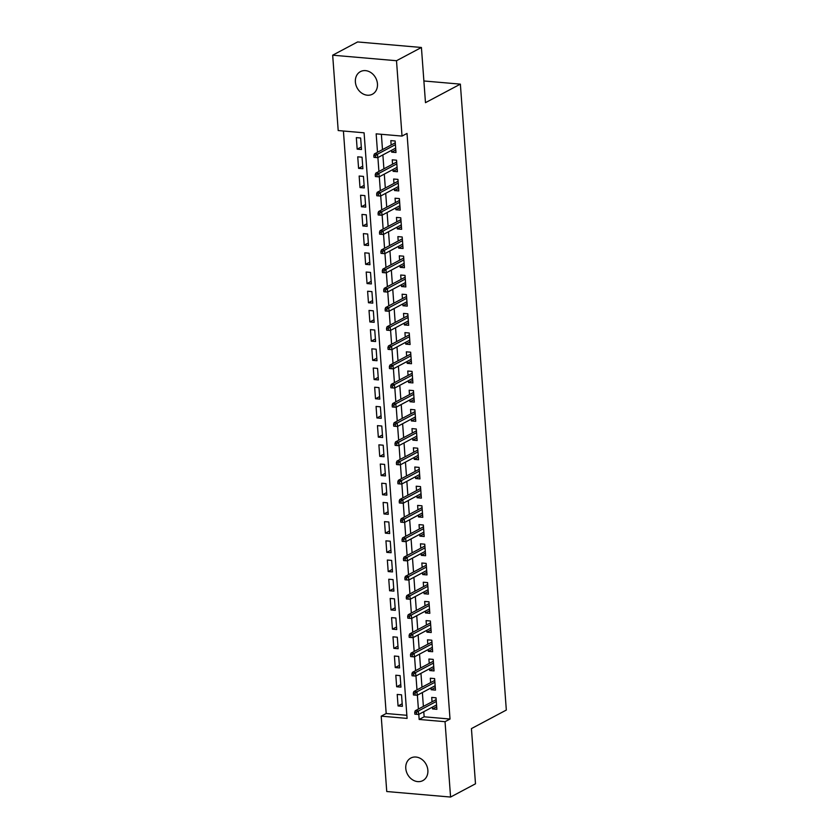 <?xml version="1.0" encoding="UTF-8"?>
<svg xmlns="http://www.w3.org/2000/svg" width="839" height="839" viewBox="0 0 839 839"><rect width="100%" height="100%" fill="white"/><g stroke="black" fill="none" stroke-linecap="round" stroke-linejoin="round"><path stroke-width="1.26" d="M377.456 83.879A12.784 10.55 62 0 1 372.422 94.209A12.784 10.55 62 0 1 355.379 81.96A12.784 10.55 62 0 1 360.413 71.63A12.784 10.55 62 0 1 377.456 83.879M427.869 770.286A12.784 10.55 62 0 1 422.825 780.616A12.784 10.55 62 0 1 405.782 768.377A12.784 10.55 62 0 1 410.827 758.037A12.784 10.55 62 0 1 427.869 770.286M332.674 55.196L357.592 41.95L421.419 47.477L425.478 102.673L460.37 84.131L506.326 710.056L471.434 728.598L475.493 783.804L450.574 797.05L386.748 791.523L381.21 716.16L407.083 718.404L364.084 132.803L338.201 130.559L332.674 55.196L396.501 60.723L402.028 136.086L376.155 133.841L377.508 152.268M343.413 131.01L386.192 713.517L381.21 716.16M391.54 150.317L391.677 152.142L395.987 152.509L395.148 140.994L390.827 140.616L391.152 145.011M392.956 169.509L393.092 171.334L397.403 171.712L396.553 160.197L392.243 159.819L392.568 164.213M394.361 188.712L394.498 190.537L398.808 190.914L397.969 179.389L393.648 179.022L393.973 183.405M395.777 207.915L395.903 209.74L400.224 210.117L399.374 198.591L395.064 198.214L395.379 202.608M397.183 227.117L397.319 228.942L401.629 229.309L400.78 217.794L396.469 217.416L396.795 221.811M398.598 246.309L398.724 248.134L403.045 248.512L402.196 236.997L397.885 236.619L398.2 241.013M400.004 265.512L400.14 267.337L404.45 267.714L403.601 256.189L399.291 255.822L399.616 260.205M401.409 284.715L401.545 286.539L405.856 286.917L405.017 275.391L400.706 275.024L401.021 279.408M402.825 303.917L402.961 305.742L407.272 306.109L406.422 294.594L402.112 294.216L402.437 298.611M404.23 323.109L404.367 324.945L408.677 325.312L407.838 313.796L403.517 313.419L403.842 317.813M405.646 342.312L405.782 344.137L410.093 344.514L409.243 332.989L404.933 332.622L405.258 337.016M407.051 361.515L407.188 363.339L411.498 363.717L410.659 352.191L406.338 351.824L406.663 356.208M408.467 380.717L408.593 382.542L412.914 382.909L412.064 371.394L407.754 371.016L408.069 375.411M409.872 399.92L410.009 401.745L414.319 402.112L413.47 390.596L409.159 390.219L409.484 394.613M411.288 419.112L411.414 420.937L415.735 421.314L414.886 409.799L410.575 409.422L410.89 413.816M412.694 438.315L412.83 440.139L417.14 440.517L416.291 428.991L411.98 428.624L412.306 433.008M414.099 457.517L414.235 459.342L418.546 459.72L417.707 448.194L413.396 447.816L413.711 452.211M415.515 476.72L415.651 478.545L419.961 478.912L419.112 467.396L414.802 467.019L415.127 471.413M416.92 495.912L417.056 497.737L421.367 498.114L420.528 486.599L416.207 486.221L416.532 490.616M418.336 515.115L418.472 516.939L422.783 517.317L421.933 505.791L417.623 505.424L417.948 509.808M419.741 534.317L419.878 536.142L424.188 536.52L423.349 524.994L419.028 524.627L419.353 529.01M421.157 553.52L421.283 555.345L425.604 555.712L424.754 544.196L420.444 543.819L420.759 548.213M422.562 572.712L422.699 574.547L427.009 574.914L426.16 563.399L421.849 563.021L422.174 567.416M423.968 591.914L424.104 593.739L428.425 594.117L427.575 582.591L423.265 582.224L423.58 586.618M425.383 611.117L425.52 612.942L429.83 613.319L428.981 601.794L424.67 601.427L424.995 605.81M426.789 630.32L426.925 632.145L431.236 632.512L430.397 620.996L426.076 620.619L426.401 625.013M428.205 649.522L428.341 651.347L432.651 651.714L431.802 640.199L427.491 639.821L427.817 644.216M429.61 668.714L429.746 670.539L434.057 670.917L433.218 659.402L428.897 659.024L429.222 663.418M431.026 687.917L431.152 689.742L435.472 690.119L434.623 678.594L430.313 678.227L430.638 682.61M402.185 703.764L398.064 705.956L397.214 694.44L401.535 694.807L402.374 706.333L398.064 705.956M400.78 684.561L396.658 686.753L395.809 675.238L400.119 675.615L400.969 687.131L396.658 686.753M399.374 665.369L395.242 667.561L394.403 656.035L398.714 656.413L399.553 667.928L395.242 667.561M397.959 646.166L393.837 648.358L392.988 636.832L397.298 637.21L398.147 648.725L393.837 648.358M396.553 626.964L392.421 629.156L391.582 617.64L395.893 618.007L396.742 629.533L392.421 629.156M395.138 607.761L391.016 609.953L390.166 598.438L394.477 598.805L395.326 610.331L391.016 609.953M393.732 588.569L389.6 590.761L388.761 579.235L393.072 579.613L393.921 591.128L389.6 590.761M392.316 569.366L388.195 571.558L387.345 560.033L391.666 560.41L392.505 571.925L388.195 571.558M390.911 550.164L386.789 552.356L385.94 540.84L390.25 541.207L391.1 552.733L386.789 552.356M389.495 530.961L385.374 533.153L384.524 521.638L388.845 522.005L389.684 533.531L385.374 533.153M388.09 511.759L383.968 513.961L383.119 502.435L387.429 502.813L388.279 514.328L383.968 513.961M386.685 492.566L382.553 494.758L381.714 483.233L386.024 483.61L386.863 495.125L382.553 494.758M385.269 473.364L381.147 475.556L380.298 464.04L384.608 464.407L385.458 475.933L381.147 475.556M383.863 454.161L379.731 456.353L378.892 444.838L383.203 445.205L384.052 456.731L379.731 456.353M382.448 434.959L378.326 437.15L377.477 425.635L381.787 426.013L382.636 437.528L378.326 437.15M381.042 415.766L376.91 417.958L376.071 406.433L380.382 406.81L381.231 418.325L376.91 417.958M379.627 396.564L375.505 398.756L374.655 387.23L378.976 387.608L379.815 399.123L375.505 398.756M378.221 377.361L374.1 379.553L373.25 368.038L377.56 368.405L378.41 379.931L374.1 379.553M376.805 358.159L372.684 360.351L371.834 348.835L376.155 349.202L376.994 360.728L372.684 360.351M375.4 338.966L371.278 341.158L370.429 329.633L374.739 330.01L375.589 341.525L371.278 341.158M373.995 319.764L369.863 321.956L369.024 310.43L373.334 310.808L374.173 322.323L369.863 321.956M372.579 300.561L368.457 302.753L367.608 291.238L371.918 291.605L372.768 303.131L368.457 302.753M371.174 281.359L367.042 283.551L366.203 272.035L370.513 272.402L371.362 283.928L367.042 283.551M369.758 262.156L365.636 264.358L364.787 252.833L369.108 253.21L369.947 264.725L365.636 264.358M368.352 242.964L364.231 245.156L363.381 233.63L367.692 234.008L368.541 245.523L364.231 245.156M366.937 223.761L362.815 225.953L361.966 214.438L366.286 214.805L367.125 226.331L362.815 225.953M365.531 204.559L361.41 206.751L360.56 195.235L364.871 195.602L365.72 207.128L361.41 206.751M364.116 185.356L359.994 187.548L359.155 176.033L363.465 176.41L364.304 187.926L359.994 187.548M362.71 166.164L358.589 168.356L357.739 156.83L362.049 157.208L362.899 168.723L358.589 168.356M386.192 713.517L406.852 715.3M361.494 149.52L360.644 138.005L356.334 137.627L357.173 149.153L361.494 149.52M423.768 711.724L424.146 716.8L450.019 719.044L407.02 133.432L402.028 136.086M381.367 134.292L382.49 149.615M382.878 154.921L383.905 168.817M384.293 174.113L385.311 188.009M385.699 193.316L386.727 207.212M387.115 212.519L388.132 226.415M388.52 231.721L389.548 245.617M389.936 250.913L390.953 264.809M391.341 270.116L392.358 284.012M392.757 289.319L393.774 303.215M394.162 308.521L395.179 322.417M395.568 327.713L396.595 341.62M396.983 346.916L398.001 360.812M398.389 366.119L399.416 380.015M399.804 385.321L400.822 399.217M401.21 404.524L402.238 418.42M402.626 423.716L403.643 437.612M404.031 442.919L405.048 456.815M405.447 462.121L406.464 476.017M406.852 481.324L407.869 495.22M408.257 500.516L409.285 514.412M409.673 519.719L410.691 533.614M411.079 538.921L412.106 552.817M412.494 558.124L413.512 572.02M413.9 577.316L414.927 591.222M415.315 596.519L416.333 610.414M416.721 615.721L417.738 629.617M418.137 634.924L419.154 648.82M419.542 654.126L420.559 668.022M420.947 673.318L421.975 687.214M422.363 692.521L423.38 706.417M432.431 707.12L432.567 708.945L436.878 709.322L436.028 697.796L431.718 697.419L432.043 701.813M460.37 84.131L423.884 80.974M421.419 47.477L396.501 60.723M450.019 719.044L445.037 721.687L450.574 797.05M418.787 714.377L419.164 719.453L445.037 721.687M377.896 157.564L378.913 171.46M379.312 176.767L380.329 190.663M380.717 195.969L381.735 209.865M382.133 215.172L383.15 229.068M383.538 234.364L384.556 248.26M384.944 253.567L385.971 267.463M386.36 272.769L387.377 286.665M387.765 291.972L388.793 305.868M389.181 311.164L390.198 325.06M390.586 330.367L391.603 344.263M392.002 349.569L393.019 363.465M393.407 368.772L394.424 382.668M394.823 387.964L395.84 401.871M396.228 407.167L397.246 421.063M397.634 426.369L398.661 440.265M399.049 445.572L400.067 459.468M400.455 464.775L401.482 478.67M401.871 483.967L402.888 497.863M403.276 503.169L404.293 517.065M404.692 522.372L405.709 536.268M406.097 541.575L407.114 555.47M407.502 560.767L408.53 574.663M408.918 579.969L409.935 593.865M410.323 599.172L411.351 613.068M411.739 618.374L412.757 632.27M413.145 637.567L414.172 651.473M414.56 656.769L415.578 670.665M415.966 675.972L416.983 689.868M417.382 695.174L418.399 709.07M424.146 716.8L419.164 719.453M436.689 706.753L432.567 708.945M361.305 146.961L357.173 149.153M435.284 687.55L431.152 689.742M433.868 668.347L429.746 670.539M432.463 649.155L428.341 651.347M431.047 629.953L426.925 632.145M429.641 610.75L425.52 612.942M428.236 591.547L424.104 593.739M426.82 572.345L422.699 574.547M425.415 553.153L421.283 555.345M423.999 533.95L419.878 536.142M422.594 514.747L418.472 516.939M421.178 495.545L417.056 497.737M419.773 476.353L415.651 478.545M418.357 457.15L414.235 459.342M416.952 437.948L412.83 440.139M415.546 418.745L411.414 420.937M414.13 399.553L410.009 401.745M412.725 380.35L408.593 382.542M411.309 361.148L407.188 363.339M409.904 341.945L405.782 344.137M408.488 322.742L404.367 324.945M407.083 303.55L402.961 305.742M405.667 284.348L401.545 286.539M404.262 265.145L400.14 267.337M402.856 245.942L398.724 248.134M401.441 226.75L397.319 228.942M400.035 207.548L395.903 209.74M398.619 188.345L394.498 190.537M397.214 169.142L393.092 171.334M395.798 149.95L391.677 152.142M436.521 704.949L436.626 705.819M435.997 697.796L436.133 699.642M436.165 699.621L415.274 710.727L418.378 711L436.301 701.467M416.448 712.395L414.728 712.248L414.865 714.167L416.595 714.314L416.448 712.395L418.378 711L418.63 714.45L436.553 704.928M415.274 710.727L414.728 712.248M416.595 714.314L418.63 714.45M434.759 680.419L413.868 691.525L416.973 691.797L417.224 695.258L435.147 685.725L435.21 686.617M434.581 678.594L434.686 679.412M434.696 679.559L434.717 680.439M415.043 693.192L413.312 693.045L413.459 694.965L415.179 695.111L415.043 693.192L416.973 691.797L434.896 682.275M413.868 691.525L413.312 693.045M415.179 695.111L417.224 695.258M433.7 666.544L433.805 667.414M433.176 659.391L433.27 660.209M433.281 660.356L433.312 661.237M433.344 661.226L412.452 672.333L415.557 672.595L433.48 663.072M413.627 673.99L411.907 673.843L412.043 675.762L413.774 675.919L413.627 673.99L415.557 672.595L415.819 676.056L433.742 666.523M412.452 672.333L411.907 673.843M413.774 675.919L415.819 676.056M432.295 647.341L432.389 648.211M431.76 640.188L431.865 641.017M431.875 641.153L431.896 642.045M431.938 642.024L411.047 653.13L414.151 653.392L432.075 643.87M412.222 654.798L410.491 654.64L410.638 656.57L412.358 656.717L412.222 654.798L414.151 653.392L414.403 656.853L432.326 647.33M411.047 653.13L410.491 654.64M412.358 656.717L414.403 656.853M430.879 628.149L430.984 629.009M430.355 620.996L430.449 621.814M430.459 621.961L430.491 622.842M430.533 622.821L409.631 633.927L412.736 634.2L430.659 624.667M410.806 635.595L409.086 635.448L409.222 637.367L410.953 637.514L410.806 635.595L412.736 634.2L412.998 637.65L430.921 628.128M409.631 633.927L409.086 635.448M410.953 637.514L412.998 637.65M429.474 608.946L429.568 609.817M428.949 601.794L429.044 602.612M429.054 602.759L429.086 603.64M429.117 603.619L408.226 614.725L411.33 614.997L429.253 605.464M409.401 616.392L407.681 616.246L407.817 618.165L409.537 618.312L409.401 616.392L411.33 614.997L411.582 618.448L429.505 608.925M408.226 614.725L407.681 616.246M409.537 618.312L411.582 618.448M428.058 589.744L428.163 590.614M427.533 582.591L427.638 583.409M427.649 583.556L427.67 584.437M427.712 584.426L406.81 595.533L409.925 595.795L427.848 586.272M407.995 597.19L406.265 597.043L406.412 598.962L408.132 599.109L407.995 597.19L409.925 595.795L410.177 599.256L428.1 589.723M406.81 595.533L406.265 597.043M408.132 599.109L410.177 599.256M426.715 571.411L426.652 570.541M426.128 563.389L426.222 564.217M426.233 564.353L426.264 565.245M426.296 565.224L405.405 576.33L408.509 576.592L426.432 567.07M406.579 577.998L404.859 577.84L404.996 579.759L406.726 579.917L406.579 577.998L408.509 576.592L408.761 580.053L426.684 570.52M405.405 576.33L404.859 577.84M406.726 579.917L408.761 580.053M425.3 552.209L425.237 551.349M424.712 544.196L424.849 546.042M424.891 546.021L403.999 557.127L407.104 557.4L425.027 547.867M405.174 558.795L403.444 558.648L403.59 560.567L405.31 560.714L405.174 558.795L407.104 557.4L407.355 560.851L425.279 551.328M403.999 557.127L403.444 558.648M405.31 560.714L407.355 560.851M423.475 526.819L402.584 537.925L405.688 538.198L405.94 541.648L423.863 532.125L423.936 533.017M423.307 524.994L423.443 526.84M403.758 539.592L402.038 539.446L402.175 541.365L403.905 541.512L403.758 539.592L405.688 538.198L423.611 528.664M402.584 537.925L402.038 539.446M403.905 541.512L405.94 541.648M422.069 507.616L401.178 518.722L404.283 518.995L404.534 522.456L422.457 512.923L422.52 513.814M421.891 505.791L421.996 506.609M422.007 506.756L422.027 507.637M402.353 520.39L400.623 520.243L400.769 522.162L402.489 522.309L402.353 520.39L404.283 518.995L422.206 509.472M401.178 518.722L400.623 520.243M402.489 522.309L404.534 522.456M421.01 493.741L421.115 494.611M420.486 486.589L420.58 487.417M420.591 487.553L420.622 488.445M420.654 488.424L399.763 499.53L402.867 499.792L420.79 490.27M400.937 501.198L399.217 501.04L399.354 502.96L401.084 503.117L400.937 501.198L402.867 499.792L403.129 503.253L421.052 493.72M399.763 499.53L399.217 501.04M401.084 503.117L403.129 503.253M419.605 474.538L419.699 475.409M419.07 467.396L419.175 468.214M419.185 468.361L419.206 469.242M419.248 469.221L398.357 480.328L401.462 480.6L419.385 471.067M399.532 481.995L397.801 481.848L397.948 483.767L399.668 483.914L399.532 481.995L401.462 480.6L401.713 484.051L419.636 474.528M398.357 480.328L397.801 481.848M399.668 483.914L401.713 484.051M418.189 455.346L418.294 456.217M417.665 448.194L417.759 449.012M417.77 449.159L417.801 450.04L396.941 461.125L400.046 461.398L417.969 451.864M398.116 462.792L396.396 462.646L396.532 464.565L398.263 464.712L398.116 462.792L400.046 461.398L400.308 464.848L418.231 455.325M396.941 461.125L396.396 462.646M398.263 464.712L400.308 464.848M416.784 436.144L416.878 437.014M416.259 428.991L416.354 429.809M416.364 429.956L416.396 430.837L395.536 441.922L398.64 442.195L416.564 432.662M396.711 443.59L394.991 443.443L395.127 445.362L396.847 445.509L396.711 443.59L398.64 442.195L398.892 445.656L416.815 436.123M395.536 441.922L394.991 443.443M396.847 445.509L398.892 445.656M415.368 416.941L415.473 417.812M414.844 409.789L414.948 410.607M414.959 410.753L414.98 411.634M415.022 411.624L394.12 422.73L397.235 422.992L415.158 413.47M395.305 424.387L393.575 424.24L393.722 426.16L395.442 426.317L395.305 424.387L397.235 422.992L397.487 426.453L415.41 416.92M394.12 422.73L393.575 424.24M395.442 426.317L397.487 426.453M414.026 398.609L413.963 397.738M413.438 390.586L413.533 391.414M413.543 391.551L413.575 392.442M413.606 392.421L392.715 403.528L395.819 403.79L413.742 394.267M393.89 405.195L392.17 405.038L392.306 406.967L394.036 407.114L393.89 405.195L395.819 403.79L396.071 407.251L413.994 397.717M392.715 403.528L392.17 405.038M394.036 407.114L396.071 407.251M412.61 379.406L412.547 378.546M412.022 371.394L412.159 373.24M412.201 373.219L391.31 384.325L394.414 384.598L412.337 375.064M392.484 385.992L390.754 385.846L390.901 387.765L392.621 387.912L392.484 385.992L394.414 384.598L394.666 388.048L412.589 378.525M391.31 384.325L390.754 385.846M392.621 387.912L394.666 388.048M411.141 359.344L411.246 360.214M410.617 352.191L410.753 354.037M410.785 354.016L389.894 365.122L392.998 365.395L410.921 355.862M391.068 366.79L389.348 366.643L389.485 368.562L391.215 368.709L391.068 366.79L392.998 365.395L393.25 368.845L411.173 359.323M389.894 365.122L389.348 366.643M391.215 368.709L393.25 368.845M409.726 340.141L409.831 341.012M409.201 332.989L409.306 333.807M409.317 333.953L409.338 334.834M409.38 334.824L388.488 345.93L391.593 346.192L409.516 336.67M389.663 347.587L387.933 347.44L388.079 349.36L389.799 349.506L389.663 347.587L391.593 346.192L391.844 349.653L409.768 340.12M388.488 345.93L387.933 347.44M389.799 349.506L391.844 349.653M408.32 320.938L408.425 321.809M407.796 313.786L407.89 314.615M407.901 314.751L407.932 315.642M407.964 315.621L387.073 326.728L390.177 326.99L408.1 317.467M388.247 328.395L386.527 328.238L386.664 330.157L388.394 330.314L388.247 328.395L390.177 326.99L390.439 330.451L408.362 320.918M387.073 326.728L386.527 328.238M388.394 330.314L390.439 330.451M406.915 301.746L407.009 302.606M406.38 294.594L406.485 295.412M406.496 295.559L406.516 296.44M406.558 296.419L385.667 307.525L388.772 307.798L406.695 298.264M386.842 309.192L385.111 309.046L385.258 310.965L386.978 311.112L386.842 309.192L388.772 307.798L389.023 311.248L406.946 301.725M385.667 307.525L385.111 309.046M386.978 311.112L389.023 311.248M405.499 282.544L405.604 283.414M404.975 275.391L405.069 276.209M405.08 276.356L405.111 277.237L384.252 288.322L387.356 288.595L405.279 279.062M385.426 289.99L383.706 289.843L383.843 291.762L385.573 291.909L385.426 289.99L387.356 288.595L387.618 292.045L405.541 282.523M384.252 288.322L383.706 289.843M385.573 291.909L387.618 292.045M404.094 263.341L404.188 264.212M403.569 256.189L403.664 257.007M403.674 257.154L403.706 258.034M403.737 258.013L382.846 269.12L385.95 269.392L403.874 259.87M384.021 270.787L382.301 270.64L382.437 272.56L384.157 272.706L384.021 270.787L385.95 269.392L386.202 272.853L404.125 263.32M382.846 269.12L382.301 270.64M384.157 272.706L386.202 272.853M402.678 244.139L402.783 245.009M402.154 236.986L402.259 237.815M402.269 237.951L402.29 238.842M402.332 238.821L381.43 249.928L384.545 250.19L402.468 240.667M382.615 251.595L380.885 251.438L381.032 253.357L382.752 253.514L382.615 251.595L384.545 250.19L384.797 253.651L402.72 244.118M381.43 249.928L380.885 251.438M382.752 253.514L384.797 253.651M401.336 225.806L401.273 224.936M400.748 217.783L400.843 218.612M400.853 218.759L400.885 219.64M400.916 219.619L380.025 230.725L383.129 230.998L401.052 221.465M381.2 232.393L379.48 232.246L379.616 234.165L381.346 234.312L381.2 232.393L383.129 230.998L383.381 234.448L401.304 224.925M380.025 230.725L379.48 232.246M381.346 234.312L383.381 234.448M399.92 206.604L399.857 205.744M399.333 198.591L399.469 200.437M399.511 200.416L378.62 211.522L381.724 211.795L399.647 202.262M379.794 213.19L378.064 213.043L378.211 214.962L379.931 215.109L379.794 213.19L381.724 211.795L381.976 215.245L399.899 205.723M378.62 211.522L378.064 213.043M379.931 215.109L381.976 215.245M398.095 181.214L377.204 192.32L380.308 192.592L380.56 196.053L398.483 186.52L398.556 187.412M397.927 179.389L398.064 181.234M378.379 193.987L376.659 193.84L376.795 195.76L378.525 195.907L378.379 193.987L380.308 192.592L398.231 183.059M377.204 192.32L376.659 193.84M378.525 195.907L380.56 196.053M396.69 162.021L375.799 173.128L378.903 173.39L379.155 176.851L397.078 167.318L397.141 168.209M396.511 160.186L396.616 161.004M396.627 161.151L396.648 162.032M376.973 174.785L375.243 174.638L375.39 176.557L377.11 176.714L376.973 174.785L378.903 173.39L396.826 163.867M375.799 173.128L375.243 174.638M377.11 176.714L379.155 176.851M395.63 148.136L395.735 149.006M395.106 140.983L395.2 141.812M395.211 141.948L395.242 142.84M395.274 142.819L374.383 153.925L377.487 154.187L395.41 144.665M375.557 155.593L373.837 155.435L373.974 157.354L375.704 157.512L375.557 155.593L377.487 154.187L377.749 157.648L395.672 148.115M374.383 153.925L373.837 155.435M375.704 157.512L377.749 157.648"/></g></svg>
